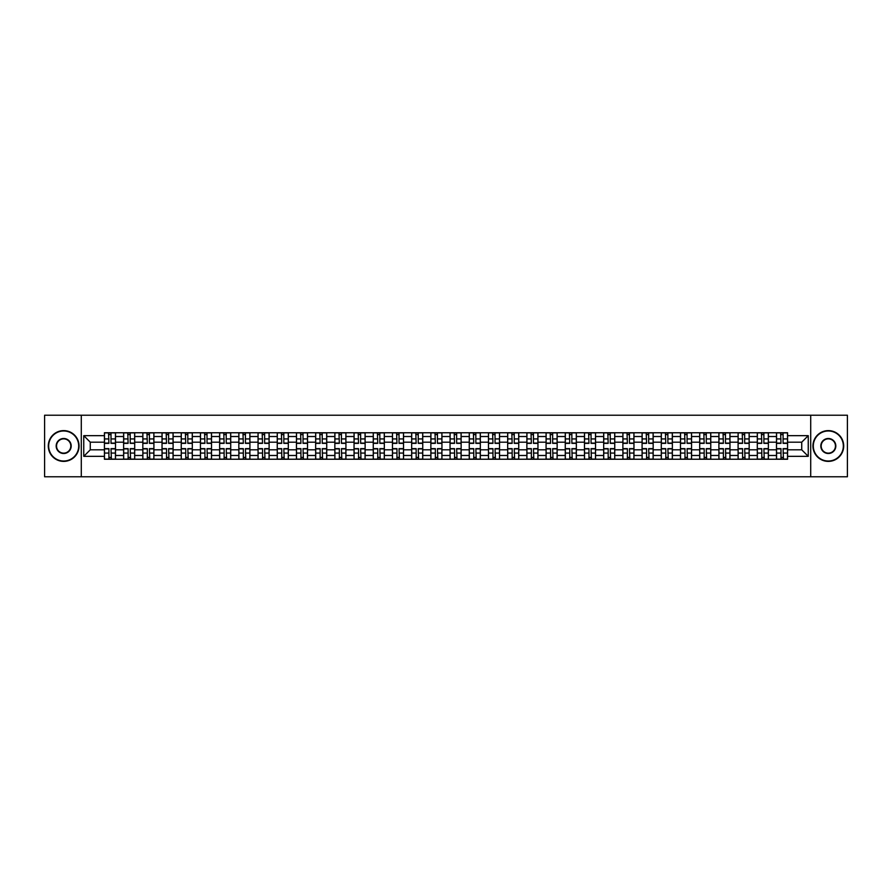 <?xml version="1.0" encoding="UTF-8"?>
<svg xmlns="http://www.w3.org/2000/svg" width="892" height="892" viewBox="0 0 892 892"><rect width="100%" height="100%" fill="white"/><g stroke="black" fill="none" stroke-linecap="round" stroke-linejoin="round"><path stroke-width="1.34" d="M810.716 476.774L847.4 476.774L847.4 415.226L44.6 415.226L44.6 476.774L810.716 476.774L810.716 415.226M123.62 459.235L123.62 436.522L115.503 436.522L115.503 459.235M115.503 436.522L115.503 432.765M123.62 436.522L123.62 432.765M134.703 432.765L134.703 459.235M142.832 459.235L142.832 432.765M153.903 432.765L153.903 459.235M162.032 459.235L162.032 432.765M173.104 432.765L173.104 459.235M181.232 459.235L181.232 432.765M192.304 432.765L192.304 459.235M200.432 459.235L200.432 432.765M211.515 432.765L211.515 459.235M219.633 459.235L219.633 432.765M230.716 432.765L230.716 459.235M238.833 459.235L238.833 432.765M249.916 432.765L249.916 459.235M258.044 459.235L258.044 432.765M269.116 432.765L269.116 459.235M277.245 459.235L277.245 432.765M288.317 432.765L288.317 459.235M296.445 459.235L296.445 432.765M307.517 432.765L307.517 459.235M315.645 459.235L315.645 432.765M326.728 432.765L326.728 459.235M334.846 459.235L334.846 432.765M345.929 432.765L345.929 459.235M354.046 459.235L354.046 432.765M365.129 432.765L365.129 459.235M373.257 459.235L373.257 432.765M384.329 432.765L384.329 459.235M392.458 459.235L392.458 432.765M403.53 432.765L403.53 459.235M411.658 459.235L411.658 432.765M422.741 432.765L422.741 459.235M430.858 459.235L430.858 432.765M441.941 432.765L441.941 459.235M450.059 459.235L450.059 432.765M461.142 432.765L461.142 459.235M469.259 459.235L469.259 432.765M480.342 432.765L480.342 459.235M488.47 459.235L488.47 432.765M499.542 432.765L499.542 459.235M507.671 459.235L507.671 432.765M518.743 432.765L518.743 459.235M526.871 459.235L526.871 432.765M537.954 432.765L537.954 459.235M546.071 459.235L546.071 432.765M557.154 432.765L557.154 459.235M565.272 459.235L565.272 432.765M576.355 432.765L576.355 459.235M584.483 459.235L584.483 432.765M595.555 432.765L595.555 459.235M603.683 459.235L603.683 432.765M614.755 432.765L614.755 459.235M622.884 459.235L622.884 432.765M633.956 432.765L633.956 459.235M642.084 459.235L642.084 432.765M653.167 432.765L653.167 459.235M661.284 459.235L661.284 432.765M672.367 432.765L672.367 459.235M680.484 459.235L680.484 432.765M691.568 432.765L691.568 459.235M699.696 459.235L699.696 432.765M710.768 432.765L710.768 459.235M718.896 459.235L718.896 432.765M729.968 432.765L729.968 459.235M738.097 459.235L738.097 432.765M749.168 432.765L749.168 459.235M757.297 459.235L757.297 432.765M768.38 432.765L768.38 459.235M776.497 459.235L776.497 432.765M776.497 449.813L768.38 449.813M757.297 449.813L749.168 449.813M738.097 449.813L729.968 449.813M718.896 449.813L710.768 449.813M699.696 449.813L691.568 449.813M680.484 449.813L672.367 449.813M661.284 449.813L653.167 449.813M642.084 449.813L633.956 449.813M622.884 449.813L614.755 449.813M603.683 449.813L595.555 449.813M584.483 449.813L576.355 449.813M565.272 449.813L557.154 449.813M546.071 449.813L537.954 449.813M526.871 449.813L518.743 449.813M507.671 449.813L499.542 449.813M488.47 449.813L480.342 449.813M469.259 449.813L461.142 449.813M450.059 449.813L441.941 449.813M430.858 449.813L422.741 449.813M411.658 449.813L403.53 449.813M392.458 449.813L384.329 449.813M373.257 449.813L365.129 449.813M354.046 449.813L345.929 449.813M334.846 449.813L326.728 449.813M315.645 449.813L307.517 449.813M296.445 449.813L288.317 449.813M277.245 449.813L269.116 449.813M258.044 449.813L249.916 449.813M238.833 449.813L230.716 449.813M219.633 449.813L211.515 449.813M200.432 449.813L192.304 449.813M181.232 449.813L173.104 449.813M162.032 449.813L153.903 449.813M142.832 449.813L134.703 449.813M123.62 449.813L115.503 449.813M776.497 442.187L768.38 442.187M757.297 442.187L749.168 442.187M738.097 442.187L729.968 442.187M718.896 442.187L710.768 442.187M699.696 442.187L691.568 442.187M680.484 442.187L672.367 442.187M661.284 442.187L653.167 442.187M642.084 442.187L633.956 442.187M622.884 442.187L614.755 442.187M603.683 442.187L595.555 442.187M584.483 442.187L576.355 442.187M565.272 442.187L557.154 442.187M546.071 442.187L537.954 442.187M526.871 442.187L518.743 442.187M507.671 442.187L499.542 442.187M488.47 442.187L480.342 442.187M469.259 442.187L461.142 442.187M450.059 442.187L441.941 442.187M430.858 442.187L422.741 442.187M411.658 442.187L403.53 442.187M392.458 442.187L384.329 442.187M373.257 442.187L365.129 442.187M354.046 442.187L345.929 442.187M334.846 442.187L326.728 442.187M315.645 442.187L307.517 442.187M296.445 442.187L288.317 442.187M277.245 442.187L269.116 442.187M258.044 442.187L249.916 442.187M238.833 442.187L230.716 442.187M219.633 442.187L211.515 442.187M200.432 442.187L192.304 442.187M181.232 442.187L173.104 442.187M162.032 442.187L153.903 442.187M142.832 442.187L134.703 442.187M123.62 442.187L115.503 442.187M90.27 449.813L104.42 449.813L104.42 442.187L90.27 442.187L90.27 449.813L83.748 456.336L83.748 435.664L104.42 435.664L104.42 442.187M787.58 442.187L787.58 449.813L801.73 449.813L801.73 442.187L787.58 442.187L787.58 432.765L104.42 432.765L104.42 435.664M787.58 435.664L808.252 435.664L808.252 456.336L787.58 456.336L787.58 449.813M104.42 449.813L104.42 459.235L787.58 459.235L787.58 456.336M104.42 456.336L83.748 456.336M81.284 476.774L81.284 415.226M111.009 457.384L108.913 457.384M108.913 434.616L111.009 434.616M130.21 457.384L128.114 457.384M128.114 434.616L130.21 434.616M149.41 457.384L147.325 457.384M147.325 434.616L149.41 434.616M168.61 457.384L166.525 457.384M166.525 434.616L168.61 434.616M187.822 457.384L185.726 457.384M185.726 434.616L187.822 434.616M207.022 457.384L204.926 457.384M204.926 434.616L207.022 434.616M226.222 457.384L224.126 457.384M224.126 434.616L226.222 434.616M245.423 457.384L243.326 457.384M243.326 434.616L245.423 434.616M264.623 457.384L262.538 457.384M262.538 434.616L264.623 434.616M283.823 457.384L281.738 457.384M281.738 434.616L283.823 434.616M303.035 457.384L300.938 457.384M300.938 434.616L303.035 434.616M322.235 457.384L320.139 457.384M320.139 434.616L322.235 434.616M341.435 457.384L339.339 457.384M339.339 434.616L341.435 434.616M360.636 457.384L358.539 457.384M358.539 434.616L360.636 434.616M379.836 457.384L377.751 457.384M377.751 434.616L379.836 434.616M399.036 457.384L396.951 457.384M396.951 434.616L399.036 434.616M418.248 457.384L416.151 457.384M416.151 434.616L418.248 434.616M437.448 457.384L435.352 457.384M435.352 434.616L437.448 434.616M456.648 457.384L454.552 457.384M454.552 434.616L456.648 434.616M475.849 457.384L473.752 457.384M473.752 434.616L475.849 434.616M495.049 457.384L492.964 457.384M492.964 434.616L495.049 434.616M514.249 457.384L512.164 457.384M512.164 434.616L514.249 434.616M533.461 457.384L531.364 457.384M531.364 434.616L533.461 434.616M552.661 457.384L550.565 457.384M550.565 434.616L552.661 434.616M571.861 457.384L569.765 457.384M569.765 434.616L571.861 434.616M591.062 457.384L588.965 457.384M588.965 434.616L591.062 434.616M610.262 457.384L608.177 457.384M608.177 434.616L610.262 434.616M629.462 457.384L627.377 457.384M627.377 434.616L629.462 434.616M648.674 457.384L646.577 457.384M646.577 434.616L648.674 434.616M667.874 457.384L665.778 457.384M665.778 434.616L667.874 434.616M687.074 457.384L684.978 457.384M684.978 434.616L687.074 434.616M706.274 457.384L704.178 457.384M704.178 434.616L706.274 434.616M725.475 457.384L723.39 457.384M723.39 434.616L725.475 434.616M744.675 457.384L742.59 457.384M742.59 434.616L744.675 434.616M763.887 457.384L761.79 457.384M761.79 434.616L763.887 434.616M783.087 457.384L780.991 457.384M780.991 434.616L783.087 434.616M83.748 435.664L90.27 442.187M801.73 449.813L808.252 456.336M801.73 442.187L808.252 435.664M111.009 443.357L111.009 432.888L115.436 432.888L115.436 443.357L111.009 443.357M108.913 434.493L111.009 434.493M111.377 432.888L104.487 432.888L104.487 443.357L108.913 443.357L108.545 432.888M108.913 448.643L108.913 459.112L104.487 459.112L104.487 448.643L108.913 448.643M111.009 457.507L108.913 457.507M108.545 459.112L115.436 459.112L115.436 448.643L111.009 448.643L111.377 459.112M130.21 443.357L130.21 432.888L134.636 432.888L134.636 443.357L130.21 443.357M128.114 434.493L130.21 434.493M130.578 432.888L123.687 432.888L123.687 443.357L128.114 443.357L127.746 432.888M149.41 443.357L149.41 432.888L153.848 432.888L153.848 443.357L149.41 443.357M147.325 434.493L149.41 434.493M149.778 432.888L142.887 432.888L142.887 443.357L147.325 443.357L146.946 432.888M128.114 448.643L128.114 459.112L123.687 459.112L123.687 448.643L128.114 448.643M130.21 457.507L128.114 457.507M127.746 459.112L134.636 459.112L134.636 448.643L130.21 448.643L130.578 459.112M147.325 448.643L147.325 459.112L142.887 459.112L142.887 448.643L147.325 448.643M149.41 457.507L147.325 457.507M146.946 459.112L153.848 459.112L153.848 448.643L149.41 448.643L149.778 459.112M63.678 461.019A15.019 15.019 0 0 0 78.697 446A15.019 15.019 0 0 0 63.678 430.981A15.019 15.019 0 0 0 48.659 446A15.019 15.019 0 0 0 63.678 461.019M63.678 430.613A15.387 15.387 0 0 1 79.065 446A15.387 15.387 0 0 1 63.678 461.387A15.387 15.387 0 0 1 48.291 446A15.387 15.387 0 0 1 63.678 430.613M63.678 453.504A7.504 7.504 0 0 1 56.174 446A7.504 7.504 0 0 1 63.678 438.496A7.504 7.504 0 0 1 71.193 446A7.504 7.504 0 0 1 63.678 453.504M63.678 438.864A7.136 7.136 0 0 0 56.542 446A7.136 7.136 0 0 0 63.678 453.136A7.136 7.136 0 0 0 70.814 446A7.136 7.136 0 0 0 63.678 438.864M828.322 461.019A15.019 15.019 0 0 0 843.341 446A15.019 15.019 0 0 0 828.322 430.981A15.019 15.019 0 0 0 813.303 446A15.019 15.019 0 0 0 828.322 461.019M828.322 430.613A15.387 15.387 0 0 1 843.709 446A15.387 15.387 0 0 1 828.322 461.387A15.387 15.387 0 0 1 812.935 446A15.387 15.387 0 0 1 828.322 430.613M828.322 453.504A7.504 7.504 0 0 1 820.807 446A7.504 7.504 0 0 1 828.322 438.496A7.504 7.504 0 0 1 835.826 446A7.504 7.504 0 0 1 828.322 453.504M828.322 438.864A7.136 7.136 0 0 0 821.186 446A7.136 7.136 0 0 0 828.322 453.136A7.136 7.136 0 0 0 835.458 446A7.136 7.136 0 0 0 828.322 438.864M168.61 443.357L168.61 432.888L173.048 432.888L173.048 443.357L168.61 443.357M166.525 434.493L168.61 434.493M168.978 432.888L162.088 432.888L162.088 443.357L166.525 443.357L166.157 432.888M187.822 443.357L187.822 432.888L192.248 432.888L192.248 443.357L187.822 443.357M185.726 434.493L187.822 434.493M188.19 432.888L181.288 432.888L181.288 443.357L185.726 443.357L185.358 432.888M207.022 443.357L207.022 432.888L211.449 432.888L211.449 443.357L207.022 443.357M204.926 434.493L207.022 434.493M207.39 432.888L200.499 432.888L200.499 443.357L204.926 443.357L204.558 432.888M166.525 448.643L166.525 459.112L162.088 459.112L162.088 448.643L166.525 448.643M168.61 457.507L166.525 457.507M166.157 459.112L173.048 459.112L173.048 448.643L168.61 448.643L168.978 459.112M185.726 448.643L185.726 459.112L181.288 459.112L181.288 448.643L185.726 448.643M187.822 457.507L185.726 457.507M185.358 459.112L192.248 459.112L192.248 448.643L187.822 448.643L188.19 459.112M204.926 448.643L204.926 459.112L200.499 459.112L200.499 448.643L204.926 448.643M207.022 457.507L204.926 457.507M204.558 459.112L211.449 459.112L211.449 448.643L207.022 448.643L207.39 459.112M226.222 443.357L226.222 432.888L230.649 432.888L230.649 443.357L226.222 443.357M224.126 434.493L226.222 434.493M226.59 432.888L219.7 432.888L219.7 443.357L224.126 443.357L223.758 432.888M224.126 448.643L224.126 459.112L219.7 459.112L219.7 448.643L224.126 448.643M226.222 457.507L224.126 457.507M223.758 459.112L230.649 459.112L230.649 448.643L226.222 448.643L226.59 459.112M245.423 443.357L245.423 432.888L249.849 432.888L249.849 443.357L245.423 443.357M243.326 434.493L245.423 434.493M245.791 432.888L238.9 432.888L238.9 443.357L243.326 443.357L242.959 432.888M243.326 448.643L243.326 459.112L238.9 459.112L238.9 448.643L243.326 448.643M245.423 457.507L243.326 457.507M242.959 459.112L249.849 459.112L249.849 448.643L245.423 448.643L245.791 459.112M264.623 443.357L264.623 432.888L269.061 432.888L269.061 443.357L264.623 443.357M262.538 434.493L264.623 434.493M264.991 432.888L258.1 432.888L258.1 443.357L262.538 443.357L262.159 432.888M262.538 448.643L262.538 459.112L258.1 459.112L258.1 448.643L262.538 448.643M264.623 457.507L262.538 457.507M262.159 459.112L269.061 459.112L269.061 448.643L264.623 448.643L264.991 459.112M283.823 443.357L283.823 432.888L288.261 432.888L288.261 443.357L283.823 443.357M281.738 434.493L283.823 434.493M284.202 432.888L277.3 432.888L277.3 443.357L281.738 443.357L281.37 432.888M281.738 448.643L281.738 459.112L277.3 459.112L277.3 448.643L281.738 448.643M283.823 457.507L281.738 457.507M281.37 459.112L288.261 459.112L288.261 448.643L283.823 448.643L284.202 459.112M303.035 443.357L303.035 432.888L307.461 432.888L307.461 443.357L303.035 443.357M300.938 434.493L303.035 434.493M303.403 432.888L296.501 432.888L296.501 443.357L300.938 443.357L300.571 432.888M300.938 448.643L300.938 459.112L296.501 459.112L296.501 448.643L300.938 448.643M303.035 457.507L300.938 457.507M300.571 459.112L307.461 459.112L307.461 448.643L303.035 448.643L303.403 459.112M322.235 443.357L322.235 432.888L326.662 432.888L326.662 443.357L322.235 443.357M320.139 434.493L322.235 434.493M322.603 432.888L315.712 432.888L315.712 443.357L320.139 443.357L319.771 432.888M320.139 448.643L320.139 459.112L315.712 459.112L315.712 448.643L320.139 448.643M322.235 457.507L320.139 457.507M319.771 459.112L326.662 459.112L326.662 448.643L322.235 448.643L322.603 459.112M341.435 443.357L341.435 432.888L345.862 432.888L345.862 443.357L341.435 443.357M339.339 434.493L341.435 434.493M341.803 432.888L334.913 432.888L334.913 443.357L339.339 443.357L338.971 432.888M339.339 448.643L339.339 459.112L334.913 459.112L334.913 448.643L339.339 448.643M341.435 457.507L339.339 457.507M338.971 459.112L345.862 459.112L345.862 448.643L341.435 448.643L341.803 459.112M360.636 443.357L360.636 432.888L365.062 432.888L365.062 443.357L360.636 443.357M358.539 434.493L360.636 434.493M361.004 432.888L354.113 432.888L354.113 443.357L358.539 443.357L358.171 432.888M358.539 448.643L358.539 459.112L354.113 459.112L354.113 448.643L358.539 448.643M360.636 457.507L358.539 457.507M358.171 459.112L365.062 459.112L365.062 448.643L360.636 448.643L361.004 459.112M379.836 443.357L379.836 432.888L384.274 432.888L384.274 443.357L379.836 443.357M377.751 434.493L379.836 434.493M380.204 432.888L373.313 432.888L373.313 443.357L377.751 443.357L377.372 432.888M377.751 448.643L377.751 459.112L373.313 459.112L373.313 448.643L377.751 448.643M379.836 457.507L377.751 457.507M377.372 459.112L384.274 459.112L384.274 448.643L379.836 448.643L380.204 459.112M399.036 443.357L399.036 432.888L403.474 432.888L403.474 443.357L399.036 443.357M396.951 434.493L399.036 434.493M399.415 432.888L392.513 432.888L392.513 443.357L396.951 443.357L396.583 432.888M396.951 448.643L396.951 459.112L392.513 459.112L392.513 448.643L396.951 448.643M399.036 457.507L396.951 457.507M396.583 459.112L403.474 459.112L403.474 448.643L399.036 448.643L399.415 459.112M418.248 443.357L418.248 432.888L422.674 432.888L422.674 443.357L418.248 443.357M416.151 434.493L418.248 434.493M418.616 432.888L411.714 432.888L411.714 443.357L416.151 443.357L415.783 432.888M416.151 448.643L416.151 459.112L411.714 459.112L411.714 448.643L416.151 448.643M418.248 457.507L416.151 457.507M415.783 459.112L422.674 459.112L422.674 448.643L418.248 448.643L418.616 459.112M437.448 443.357L437.448 432.888L441.875 432.888L441.875 443.357L437.448 443.357M435.352 434.493L437.448 434.493M437.816 432.888L430.925 432.888L430.925 443.357L435.352 443.357L434.984 432.888M435.352 448.643L435.352 459.112L430.925 459.112L430.925 448.643L435.352 448.643M437.448 457.507L435.352 457.507M434.984 459.112L441.875 459.112L441.875 448.643L437.448 448.643L437.816 459.112M456.648 443.357L456.648 432.888L461.075 432.888L461.075 443.357L456.648 443.357M454.552 434.493L456.648 434.493M457.016 432.888L450.125 432.888L450.125 443.357L454.552 443.357L454.184 432.888M454.552 448.643L454.552 459.112L450.125 459.112L450.125 448.643L454.552 448.643M456.648 457.507L454.552 457.507M454.184 459.112L461.075 459.112L461.075 448.643L456.648 448.643L457.016 459.112M475.849 443.357L475.849 432.888L480.286 432.888L480.286 443.357L475.849 443.357M473.752 434.493L475.849 434.493M476.216 432.888L469.326 432.888L469.326 443.357L473.752 443.357L473.384 432.888M473.752 448.643L473.752 459.112L469.326 459.112L469.326 448.643L473.752 448.643M475.849 457.507L473.752 457.507M473.384 459.112L480.286 459.112L480.286 448.643L475.849 448.643L476.216 459.112M495.049 443.357L495.049 432.888L499.487 432.888L499.487 443.357L495.049 443.357M492.964 434.493L495.049 434.493M495.417 432.888L488.526 432.888L488.526 443.357L492.964 443.357L492.585 432.888M492.964 448.643L492.964 459.112L488.526 459.112L488.526 448.643L492.964 448.643M495.049 457.507L492.964 457.507M492.585 459.112L499.487 459.112L499.487 448.643L495.049 448.643L495.417 459.112M514.249 443.357L514.249 432.888L518.687 432.888L518.687 443.357L514.249 443.357M512.164 434.493L514.249 434.493M514.628 432.888L507.726 432.888L507.726 443.357L512.164 443.357L511.796 432.888M512.164 448.643L512.164 459.112L507.726 459.112L507.726 448.643L512.164 448.643M514.249 457.507L512.164 457.507M511.796 459.112L518.687 459.112L518.687 448.643L514.249 448.643L514.628 459.112M533.461 443.357L533.461 432.888L537.887 432.888L537.887 443.357L533.461 443.357M531.364 434.493L533.461 434.493M533.829 432.888L526.938 432.888L526.938 443.357L531.364 443.357L530.996 432.888M531.364 448.643L531.364 459.112L526.938 459.112L526.938 448.643L531.364 448.643M533.461 457.507L531.364 457.507M530.996 459.112L537.887 459.112L537.887 448.643L533.461 448.643L533.829 459.112M552.661 443.357L552.661 432.888L557.087 432.888L557.087 443.357L552.661 443.357M550.565 434.493L552.661 434.493M553.029 432.888L546.138 432.888L546.138 443.357L550.565 443.357L550.197 432.888M550.565 448.643L550.565 459.112L546.138 459.112L546.138 448.643L550.565 448.643M552.661 457.507L550.565 457.507M550.197 459.112L557.087 459.112L557.087 448.643L552.661 448.643L553.029 459.112M571.861 443.357L571.861 432.888L576.288 432.888L576.288 443.357L571.861 443.357M569.765 434.493L571.861 434.493M572.229 432.888L565.338 432.888L565.338 443.357L569.765 443.357L569.397 432.888M569.765 448.643L569.765 459.112L565.338 459.112L565.338 448.643L569.765 448.643M571.861 457.507L569.765 457.507M569.397 459.112L576.288 459.112L576.288 448.643L571.861 448.643L572.229 459.112M591.062 443.357L591.062 432.888L595.499 432.888L595.499 443.357L591.062 443.357M588.965 434.493L591.062 434.493M591.429 432.888L584.539 432.888L584.539 443.357L588.965 443.357L588.597 432.888M588.965 448.643L588.965 459.112L584.539 459.112L584.539 448.643L588.965 448.643M591.062 457.507L588.965 457.507M588.597 459.112L595.499 459.112L595.499 448.643L591.062 448.643L591.429 459.112M610.262 443.357L610.262 432.888L614.699 432.888L614.699 443.357L610.262 443.357M608.177 434.493L610.262 434.493M610.63 432.888L603.739 432.888L603.739 443.357L608.177 443.357L607.798 432.888M608.177 448.643L608.177 459.112L603.739 459.112L603.739 448.643L608.177 448.643M610.262 457.507L608.177 457.507M607.798 459.112L614.699 459.112L614.699 448.643L610.262 448.643L610.63 459.112M629.462 443.357L629.462 432.888L633.9 432.888L633.9 443.357L629.462 443.357M627.377 434.493L629.462 434.493M629.841 432.888L622.939 432.888L622.939 443.357L627.377 443.357L627.009 432.888M627.377 448.643L627.377 459.112L622.939 459.112L622.939 448.643L627.377 448.643M629.462 457.507L627.377 457.507M627.009 459.112L633.9 459.112L633.9 448.643L629.462 448.643L629.841 459.112M648.674 443.357L648.674 432.888L653.1 432.888L653.1 443.357L648.674 443.357M646.577 434.493L648.674 434.493M649.042 432.888L642.151 432.888L642.151 443.357L646.577 443.357L646.209 432.888M646.577 448.643L646.577 459.112L642.151 459.112L642.151 448.643L646.577 448.643M648.674 457.507L646.577 457.507M646.209 459.112L653.1 459.112L653.1 448.643L648.674 448.643L649.042 459.112M667.874 443.357L667.874 432.888L672.3 432.888L672.3 443.357L667.874 443.357M665.778 434.493L667.874 434.493M668.242 432.888L661.351 432.888L661.351 443.357L665.778 443.357L665.41 432.888M665.778 448.643L665.778 459.112L661.351 459.112L661.351 448.643L665.778 448.643M667.874 457.507L665.778 457.507M665.41 459.112L672.3 459.112L672.3 448.643L667.874 448.643L668.242 459.112M687.074 443.357L687.074 432.888L691.501 432.888L691.501 443.357L687.074 443.357M684.978 434.493L687.074 434.493M687.442 432.888L680.551 432.888L680.551 443.357L684.978 443.357L684.61 432.888M684.978 448.643L684.978 459.112L680.551 459.112L680.551 448.643L684.978 448.643M687.074 457.507L684.978 457.507M684.61 459.112L691.501 459.112L691.501 448.643L687.074 448.643L687.442 459.112M706.274 443.357L706.274 432.888L710.712 432.888L710.712 443.357L706.274 443.357M704.178 434.493L706.274 434.493M706.642 432.888L699.752 432.888L699.752 443.357L704.178 443.357L703.81 432.888M704.178 448.643L704.178 459.112L699.752 459.112L699.752 448.643L704.178 448.643M706.274 457.507L704.178 457.507M703.81 459.112L710.712 459.112L710.712 448.643L706.274 448.643L706.642 459.112M725.475 443.357L725.475 432.888L729.912 432.888L729.912 443.357L725.475 443.357M723.39 434.493L725.475 434.493M725.843 432.888L718.952 432.888L718.952 443.357L723.39 443.357L723.022 432.888M723.39 448.643L723.39 459.112L718.952 459.112L718.952 448.643L723.39 448.643M725.475 457.507L723.39 457.507M723.022 459.112L729.912 459.112L729.912 448.643L725.475 448.643L725.843 459.112M744.675 443.357L744.675 432.888L749.113 432.888L749.113 443.357L744.675 443.357M742.59 434.493L744.675 434.493M745.054 432.888L738.152 432.888L738.152 443.357L742.59 443.357L742.222 432.888M742.59 448.643L742.59 459.112L738.152 459.112L738.152 448.643L742.59 448.643M744.675 457.507L742.59 457.507M742.222 459.112L749.113 459.112L749.113 448.643L744.675 448.643L745.054 459.112M763.887 443.357L763.887 432.888L768.313 432.888L768.313 443.357L763.887 443.357M761.79 434.493L763.887 434.493M764.254 432.888L757.364 432.888L757.364 443.357L761.79 443.357L761.422 432.888M761.79 448.643L761.79 459.112L757.364 459.112L757.364 448.643L761.79 448.643M763.887 457.507L761.79 457.507M761.422 459.112L768.313 459.112L768.313 448.643L763.887 448.643L764.254 459.112M783.087 443.357L783.087 432.888L787.513 432.888L787.513 443.357L783.087 443.357M780.991 434.493L783.087 434.493M783.455 432.888L776.564 432.888L776.564 443.357L780.991 443.357L780.623 432.888M780.991 448.643L780.991 459.112L776.564 459.112L776.564 448.643L780.991 448.643M783.087 457.507L780.991 457.507M780.623 459.112L787.513 459.112L787.513 448.643L783.087 448.643L783.455 459.112M757.297 436.522L749.168 436.522M738.097 436.522L729.968 436.522M718.896 436.522L710.768 436.522M699.696 436.522L691.568 436.522M680.484 436.522L672.367 436.522M661.284 436.522L653.167 436.522M642.084 436.522L633.956 436.522M622.884 436.522L614.755 436.522M603.683 436.522L595.555 436.522M584.483 436.522L576.355 436.522M565.272 436.522L557.154 436.522M546.071 436.522L537.954 436.522M526.871 436.522L518.743 436.522M507.671 436.522L499.542 436.522M488.47 436.522L480.342 436.522M469.259 436.522L461.142 436.522M450.059 436.522L441.941 436.522M430.858 436.522L422.741 436.522M411.658 436.522L403.53 436.522M392.458 436.522L384.329 436.522M373.257 436.522L365.129 436.522M354.046 436.522L345.929 436.522M334.846 436.522L326.728 436.522M315.645 436.522L307.517 436.522M296.445 436.522L288.317 436.522M277.245 436.522L269.116 436.522M258.044 436.522L249.916 436.522M238.833 436.522L230.716 436.522M219.633 436.522L211.515 436.522M200.432 436.522L192.304 436.522M181.232 436.522L173.104 436.522M162.032 436.522L153.903 436.522M142.832 436.522L134.703 436.522M776.497 436.522L768.38 436.522M757.297 455.478L749.168 455.478M738.097 455.478L729.968 455.478M718.896 455.478L710.768 455.478M699.696 455.478L691.568 455.478M680.484 455.478L672.367 455.478M661.284 455.478L653.167 455.478M642.084 455.478L633.956 455.478M622.884 455.478L614.755 455.478M603.683 455.478L595.555 455.478M584.483 455.478L576.355 455.478M565.272 455.478L557.154 455.478M546.071 455.478L537.954 455.478M526.871 455.478L518.743 455.478M507.671 455.478L499.542 455.478M488.47 455.478L480.342 455.478M469.259 455.478L461.142 455.478M450.059 455.478L441.941 455.478M430.858 455.478L422.741 455.478M411.658 455.478L403.53 455.478M392.458 455.478L384.329 455.478M373.257 455.478L365.129 455.478M354.046 455.478L345.929 455.478M334.846 455.478L326.728 455.478M315.645 455.478L307.517 455.478M296.445 455.478L288.317 455.478M277.245 455.478L269.116 455.478M258.044 455.478L249.916 455.478M238.833 455.478L230.716 455.478M219.633 455.478L211.515 455.478M200.432 455.478L192.304 455.478M181.232 455.478L173.104 455.478M162.032 455.478L153.903 455.478M142.832 455.478L134.703 455.478M123.62 455.478L115.503 455.478M776.497 455.478L768.38 455.478M111.009 443.09L115.436 443.09M111.009 438.942L115.436 438.942M104.487 443.09L108.913 443.09M104.487 438.942L108.913 438.942M108.913 448.91L104.487 448.91M108.913 453.058L104.487 453.058M115.436 448.91L111.009 448.91M115.436 453.058L111.009 453.058M130.21 443.09L134.636 443.09M130.21 438.942L134.636 438.942M123.687 443.09L128.114 443.09M123.687 438.942L128.114 438.942M149.41 443.09L153.848 443.09M149.41 438.942L153.848 438.942M142.887 443.09L147.325 443.09M142.887 438.942L147.325 438.942M128.114 448.91L123.687 448.91M128.114 453.058L123.687 453.058M134.636 448.91L130.21 448.91M134.636 453.058L130.21 453.058M147.325 448.91L142.887 448.91M147.325 453.058L142.887 453.058M153.848 448.91L149.41 448.91M153.848 453.058L149.41 453.058M168.61 443.09L173.048 443.09M168.61 438.942L173.048 438.942M162.088 443.09L166.525 443.09M162.088 438.942L166.525 438.942M187.822 443.09L192.248 443.09M187.822 438.942L192.248 438.942M181.288 443.09L185.726 443.09M181.288 438.942L185.726 438.942M207.022 443.09L211.449 443.09M207.022 438.942L211.449 438.942M200.499 443.09L204.926 443.09M200.499 438.942L204.926 438.942M166.525 448.91L162.088 448.91M166.525 453.058L162.088 453.058M173.048 448.91L168.61 448.91M173.048 453.058L168.61 453.058M185.726 448.91L181.288 448.91M185.726 453.058L181.288 453.058M192.248 448.91L187.822 448.91M192.248 453.058L187.822 453.058M204.926 448.91L200.499 448.91M204.926 453.058L200.499 453.058M211.449 448.91L207.022 448.91M211.449 453.058L207.022 453.058M226.222 443.09L230.649 443.09M226.222 438.942L230.649 438.942M219.7 443.09L224.126 443.09M219.7 438.942L224.126 438.942M224.126 448.91L219.7 448.91M224.126 453.058L219.7 453.058M230.649 448.91L226.222 448.91M230.649 453.058L226.222 453.058M245.423 443.09L249.849 443.09M245.423 438.942L249.849 438.942M238.9 443.09L243.326 443.09M238.9 438.942L243.326 438.942M243.326 448.91L238.9 448.91M243.326 453.058L238.9 453.058M249.849 448.91L245.423 448.91M249.849 453.058L245.423 453.058M264.623 443.09L269.061 443.09M264.623 438.942L269.061 438.942M258.1 443.09L262.538 443.09M258.1 438.942L262.538 438.942M262.538 448.91L258.1 448.91M262.538 453.058L258.1 453.058M269.061 448.91L264.623 448.91M269.061 453.058L264.623 453.058M283.823 443.09L288.261 443.09M283.823 438.942L288.261 438.942M277.3 443.09L281.738 443.09M277.3 438.942L281.738 438.942M281.738 448.91L277.3 448.91M281.738 453.058L277.3 453.058M288.261 448.91L283.823 448.91M288.261 453.058L283.823 453.058M303.035 443.09L307.461 443.09M303.035 438.942L307.461 438.942M296.501 443.09L300.938 443.09M296.501 438.942L300.938 438.942M300.938 448.91L296.501 448.91M300.938 453.058L296.501 453.058M307.461 448.91L303.035 448.91M307.461 453.058L303.035 453.058M322.235 443.09L326.662 443.09M322.235 438.942L326.662 438.942M315.712 443.09L320.139 443.09M315.712 438.942L320.139 438.942M320.139 448.91L315.712 448.91M320.139 453.058L315.712 453.058M326.662 448.91L322.235 448.91M326.662 453.058L322.235 453.058M341.435 443.09L345.862 443.09M341.435 438.942L345.862 438.942M334.913 443.09L339.339 443.09M334.913 438.942L339.339 438.942M339.339 448.91L334.913 448.91M339.339 453.058L334.913 453.058M345.862 448.91L341.435 448.91M345.862 453.058L341.435 453.058M360.636 443.09L365.062 443.09M360.636 438.942L365.062 438.942M354.113 443.09L358.539 443.09M354.113 438.942L358.539 438.942M358.539 448.91L354.113 448.91M358.539 453.058L354.113 453.058M365.062 448.91L360.636 448.91M365.062 453.058L360.636 453.058M379.836 443.09L384.274 443.09M379.836 438.942L384.274 438.942M373.313 443.09L377.751 443.09M373.313 438.942L377.751 438.942M377.751 448.91L373.313 448.91M377.751 453.058L373.313 453.058M384.274 448.91L379.836 448.91M384.274 453.058L379.836 453.058M399.036 443.09L403.474 443.09M399.036 438.942L403.474 438.942M392.513 443.09L396.951 443.09M392.513 438.942L396.951 438.942M396.951 448.91L392.513 448.91M396.951 453.058L392.513 453.058M403.474 448.91L399.036 448.91M403.474 453.058L399.036 453.058M418.248 443.09L422.674 443.09M418.248 438.942L422.674 438.942M411.714 443.09L416.151 443.09M411.714 438.942L416.151 438.942M416.151 448.91L411.714 448.91M416.151 453.058L411.714 453.058M422.674 448.91L418.248 448.91M422.674 453.058L418.248 453.058M437.448 443.09L441.875 443.09M437.448 438.942L441.875 438.942M430.925 443.09L435.352 443.09M430.925 438.942L435.352 438.942M435.352 448.91L430.925 448.91M435.352 453.058L430.925 453.058M441.875 448.91L437.448 448.91M441.875 453.058L437.448 453.058M456.648 443.09L461.075 443.09M456.648 438.942L461.075 438.942M450.125 443.09L454.552 443.09M450.125 438.942L454.552 438.942M454.552 448.91L450.125 448.91M454.552 453.058L450.125 453.058M461.075 448.91L456.648 448.91M461.075 453.058L456.648 453.058M475.849 443.09L480.286 443.09M475.849 438.942L480.286 438.942M469.326 443.09L473.752 443.09M469.326 438.942L473.752 438.942M473.752 448.91L469.326 448.91M473.752 453.058L469.326 453.058M480.286 448.91L475.849 448.91M480.286 453.058L475.849 453.058M495.049 443.09L499.487 443.09M495.049 438.942L499.487 438.942M488.526 443.09L492.964 443.09M488.526 438.942L492.964 438.942M492.964 448.91L488.526 448.91M492.964 453.058L488.526 453.058M499.487 448.91L495.049 448.91M499.487 453.058L495.049 453.058M514.249 443.09L518.687 443.09M514.249 438.942L518.687 438.942M507.726 443.09L512.164 443.09M507.726 438.942L512.164 438.942M512.164 448.91L507.726 448.91M512.164 453.058L507.726 453.058M518.687 448.91L514.249 448.91M518.687 453.058L514.249 453.058M533.461 443.09L537.887 443.09M533.461 438.942L537.887 438.942M526.938 443.09L531.364 443.09M526.938 438.942L531.364 438.942M531.364 448.91L526.938 448.91M531.364 453.058L526.938 453.058M537.887 448.91L533.461 448.91M537.887 453.058L533.461 453.058M552.661 443.09L557.087 443.09M552.661 438.942L557.087 438.942M546.138 443.09L550.565 443.09M546.138 438.942L550.565 438.942M550.565 448.91L546.138 448.91M550.565 453.058L546.138 453.058M557.087 448.91L552.661 448.91M557.087 453.058L552.661 453.058M571.861 443.09L576.288 443.09M571.861 438.942L576.288 438.942M565.338 443.09L569.765 443.09M565.338 438.942L569.765 438.942M569.765 448.91L565.338 448.91M569.765 453.058L565.338 453.058M576.288 448.91L571.861 448.91M576.288 453.058L571.861 453.058M591.062 443.09L595.499 443.09M591.062 438.942L595.499 438.942M584.539 443.09L588.965 443.09M584.539 438.942L588.965 438.942M588.965 448.91L584.539 448.91M588.965 453.058L584.539 453.058M595.499 448.91L591.062 448.91M595.499 453.058L591.062 453.058M610.262 443.09L614.699 443.09M610.262 438.942L614.699 438.942M603.739 443.09L608.177 443.09M603.739 438.942L608.177 438.942M608.177 448.91L603.739 448.91M608.177 453.058L603.739 453.058M614.699 448.91L610.262 448.91M614.699 453.058L610.262 453.058M629.462 443.09L633.9 443.09M629.462 438.942L633.9 438.942M622.939 443.09L627.377 443.09M622.939 438.942L627.377 438.942M627.377 448.91L622.939 448.91M627.377 453.058L622.939 453.058M633.9 448.91L629.462 448.91M633.9 453.058L629.462 453.058M648.674 443.09L653.1 443.09M648.674 438.942L653.1 438.942M642.151 443.09L646.577 443.09M642.151 438.942L646.577 438.942M646.577 448.91L642.151 448.91M646.577 453.058L642.151 453.058M653.1 448.91L648.674 448.91M653.1 453.058L648.674 453.058M667.874 443.09L672.3 443.09M667.874 438.942L672.3 438.942M661.351 443.09L665.778 443.09M661.351 438.942L665.778 438.942M665.778 448.91L661.351 448.91M665.778 453.058L661.351 453.058M672.3 448.91L667.874 448.91M672.3 453.058L667.874 453.058M687.074 443.09L691.501 443.09M687.074 438.942L691.501 438.942M680.551 443.09L684.978 443.09M680.551 438.942L684.978 438.942M684.978 448.91L680.551 448.91M684.978 453.058L680.551 453.058M691.501 448.91L687.074 448.91M691.501 453.058L687.074 453.058M706.274 443.09L710.712 443.09M706.274 438.942L710.712 438.942M699.752 443.09L704.178 443.09M699.752 438.942L704.178 438.942M704.178 448.91L699.752 448.91M704.178 453.058L699.752 453.058M710.712 448.91L706.274 448.91M710.712 453.058L706.274 453.058M725.475 443.09L729.912 443.09M725.475 438.942L729.912 438.942M718.952 443.09L723.39 443.09M718.952 438.942L723.39 438.942M723.39 448.91L718.952 448.91M723.39 453.058L718.952 453.058M729.912 448.91L725.475 448.91M729.912 453.058L725.475 453.058M744.675 443.09L749.113 443.09M744.675 438.942L749.113 438.942M738.152 443.09L742.59 443.09M738.152 438.942L742.59 438.942M742.59 448.91L738.152 448.91M742.59 453.058L738.152 453.058M749.113 448.91L744.675 448.91M749.113 453.058L744.675 453.058M763.887 443.09L768.313 443.09M763.887 438.942L768.313 438.942M757.364 443.09L761.79 443.09M757.364 438.942L761.79 438.942M761.79 448.91L757.364 448.91M761.79 453.058L757.364 453.058M768.313 448.91L763.887 448.91M768.313 453.058L763.887 453.058M783.087 443.09L787.513 443.09M783.087 438.942L787.513 438.942M776.564 443.09L780.991 443.09M776.564 438.942L780.991 438.942M780.991 448.91L776.564 448.91M780.991 453.058L776.564 453.058M787.513 448.91L783.087 448.91M787.513 453.058L783.087 453.058"/></g></svg>
